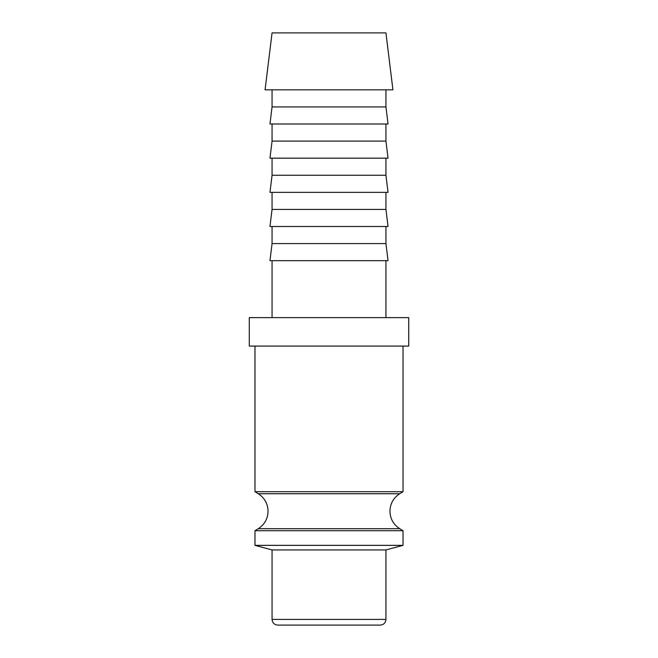 <?xml version="1.0" encoding="UTF-8"?>
<svg xmlns="http://www.w3.org/2000/svg" width="658" height="658" viewBox="0 0 658 658"><rect width="100%" height="100%" fill="white"/><g stroke="black" fill="none" stroke-linecap="round" stroke-linejoin="round"><path stroke-width="0.99" d="M254.975 346.083L254.975 491.707L258.281 493.739L399.719 493.739L403.025 491.707L403.025 346.083M399.719 528.695L258.281 528.695L254.975 530.718L254.975 545.359L272.058 549.94L272.058 619.408L385.942 619.408L385.942 549.94L403.025 545.359L403.025 530.718L399.719 528.695C393.426 524.566 390.161 518.743 389.931 511.217C390.161 503.691 393.426 497.867 399.719 493.739M272.058 619.408C272.396 622.863 274.296 624.763 277.75 625.1L380.25 625.1C383.704 624.763 385.604 622.863 385.942 619.408M408.717 346.083L408.717 317.608L249.283 317.608L249.283 346.083L408.717 346.083M392.933 89.842L385.942 32.9L272.058 32.9L265.067 89.842L392.933 89.842M272.058 89.842L272.058 106.925L269.961 124.008L388.039 124.008L385.942 106.925L385.942 89.842M272.058 124.008L272.058 141.092L269.961 158.175L388.039 158.175L385.942 141.092L385.942 124.008M272.058 158.175L272.058 175.258L269.961 192.342L388.039 192.342L385.942 175.258L385.942 158.175M272.058 192.342L272.058 209.425L269.961 226.5L388.039 226.5L385.942 209.425L385.942 192.342M272.058 226.5L272.058 243.583L269.961 260.667L388.039 260.667L385.942 243.583L385.942 226.5M385.942 317.608L385.942 260.667M272.058 260.667L272.058 317.608M272.058 243.583L385.942 243.583M272.058 209.425L385.942 209.425M272.058 175.258L385.942 175.258M272.058 141.092L385.942 141.092M272.058 106.925L385.942 106.925M272.058 549.94L385.942 549.94M254.975 545.359L403.025 545.359M254.975 530.718L403.025 530.718M254.975 491.707L403.025 491.707M258.281 493.739C264.574 497.867 267.839 503.691 268.069 511.217C267.839 518.743 264.574 524.566 258.281 528.695"/></g></svg>
